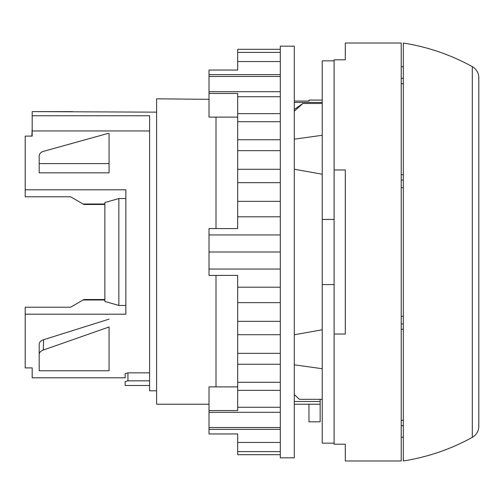 <?xml version="1.0" encoding="UTF-8"?>
<svg xmlns="http://www.w3.org/2000/svg" width="504" height="504" viewBox="0 0 504 504"><rect width="100%" height="100%" fill="white"/><g stroke="black" fill="none" stroke-linecap="round" stroke-linejoin="round"><path stroke-width="0.76" d="M320.147 404.227L320.147 421.835L308.965 421.835L308.965 404.227L320.147 404.227L320.147 401.493L294.286 401.493M108.883 327.033L43.325 350.041C40.685 350.992 39.306 352.485 39.18 354.514L39.18 370.774L109.072 370.774L109.072 327.033M104.876 204.473L83.91 204.473L70.591 196.787L25.2 196.787L25.2 136.099L32.187 136.099L32.187 115.756L149.606 115.756L149.606 390.802L156.599 390.802M32.187 130.946L149.606 130.946M32.187 115.756L32.187 111.605L156.599 112.153M83.11 204.013L104.876 204.013M25.2 189.794L125.843 189.794L125.843 314.206L25.2 314.206L25.2 367.901L32.187 367.901L32.187 377.805L125.143 377.805L125.143 373.628L125.143 377.805M25.2 314.206L25.2 307.213L70.591 307.213L83.11 299.987L104.876 299.987M125.143 381.566L125.143 385.497L125.143 381.566L127.94 380.841L149.606 380.841M149.606 372.853L127.94 372.853L125.143 373.628M39.18 163.592L39.18 155.944C39.306 153.808 40.685 152.29 43.325 151.383L107.698 133.516L109.072 133.516L109.072 172.828L39.18 172.828L39.18 163.592L109.072 163.592M209.015 99.326L156.599 98.822L156.599 404.227L209.015 404.227M294.286 404.227L308.965 404.227M32.187 111.605L72.727 111.63M104.876 299.527L83.91 299.527L83.11 299.987M320.147 399.319L320.147 401.493M294.286 102.425L322.239 102.425M334.12 444.2L334.12 59.8L345.303 59.8L345.303 43.023L401.222 43.023L401.222 460.977L345.303 460.977L345.303 444.2L334.12 444.2M334.12 334.032L345.303 334.032L345.303 169.968L334.12 169.968M39.18 354.514L39.18 344.257C39.318 342.159 40.786 340.647 43.577 339.728L109.028 319.152M43.325 350.041L43.577 339.728M294.286 101.065L308.965 101.065L308.965 100.082L322.239 100.082M334.12 443.155L322.239 443.155L322.239 60.845L334.12 60.845M334.12 219.429L322.239 219.429M334.12 284.571L322.239 284.571M294.286 109.494L302.879 103.484L322.239 103.484M294.286 139.18L322.239 135.286M302.879 103.484L294.286 111.208M294.286 169.218L322.239 174.214M294.286 334.782L322.239 329.786M294.286 394.519L299.382 399.319L322.239 399.319M294.286 364.82L322.239 368.714M280.306 74.636L209.015 74.636L209.015 117.111L216.008 117.111L216.008 228.589M280.306 76.469L209.015 76.469M280.306 91.697L209.015 91.697M280.306 234.946L209.015 234.946L209.015 275.411L237.674 275.411L237.674 410.539L209.015 410.539L209.015 433.957L237.674 433.957L237.674 454.69L280.306 454.69M280.306 252L280.306 457.834L294.286 457.834L294.286 46.166L280.306 46.166L280.306 252L209.015 252M280.306 269.054L209.015 269.054M280.306 427.531L209.015 427.531M280.306 412.304L209.015 412.304M280.306 429.364L209.015 429.364M216.008 275.411L216.008 386.889L237.674 386.889M209.015 410.539L209.015 386.889L216.008 386.889M280.306 61.538L237.674 61.538L237.674 70.043L209.015 70.043L209.015 74.636M280.306 216.802L237.674 216.802L237.674 228.589L209.015 228.589L209.015 234.946M280.306 451.609L237.674 451.609M280.306 442.462L237.674 442.462M280.306 407.27L237.674 407.27M280.306 390.38L237.674 390.38M280.306 382.284L237.674 382.284M280.306 364.247L237.674 364.247M280.306 353.342L237.674 353.342M280.306 334.706L237.674 334.706M280.306 321.325L237.674 321.325M280.306 302.652L237.674 302.652M280.306 287.198L237.674 287.198M280.306 201.348L237.674 201.348L237.674 216.802M280.306 182.675L237.674 182.675L237.674 201.348M280.306 169.294L237.674 169.294L237.674 182.675M280.306 150.658L237.674 150.658L237.674 169.294M280.306 139.753L237.674 139.753L237.674 150.658M280.306 121.716L237.674 121.716L237.674 139.753M280.306 113.62L237.674 113.62L237.674 121.716M280.306 96.73L237.674 96.73L237.674 113.62M237.674 96.73L237.674 93.46L209.015 93.46M280.306 52.391L237.674 52.391L237.674 61.538M280.306 49.31L237.674 49.31L237.674 52.391M216.008 117.111L237.674 117.111M478.8 405.002L478.8 77.654C478.693 73.376 476.923 69.955 473.495 67.391L472.298 66.641L472.298 437.359L473.495 436.609C476.923 434.045 478.693 430.624 478.8 426.346L478.8 405.002M478.8 423.234L478.8 426.346M472.298 437.359C450.683 449.259 427.688 457.128 403.313 460.977L403.313 43.023C427.688 46.872 450.683 54.741 472.298 66.641M401.222 323.933L403.313 323.933L403.313 180.067L401.222 180.067M401.222 437.214L403.313 437.214L403.313 425.666L401.222 425.666M401.222 420.317L403.313 420.317L403.313 329.282L401.222 329.282M401.222 66.786L403.313 66.786L403.313 78.334L401.222 78.334M401.222 174.718L403.313 174.718L403.313 83.683L401.222 83.683M403.313 187.627L401.222 187.627M403.313 316.373L401.222 316.373M403.313 420.317L403.313 425.666M403.313 78.334L403.313 83.683M403.313 174.718L403.313 180.067M403.313 323.933L403.313 329.282M125.843 305.468L118.856 305.468L104.876 301.43L104.876 202.57L118.856 198.532L125.843 198.532M118.856 305.468L118.856 198.532M127.94 372.853L127.94 380.841M149.606 385.497L125.143 385.497M32.187 128.728L31.84 136.099"/></g></svg>
